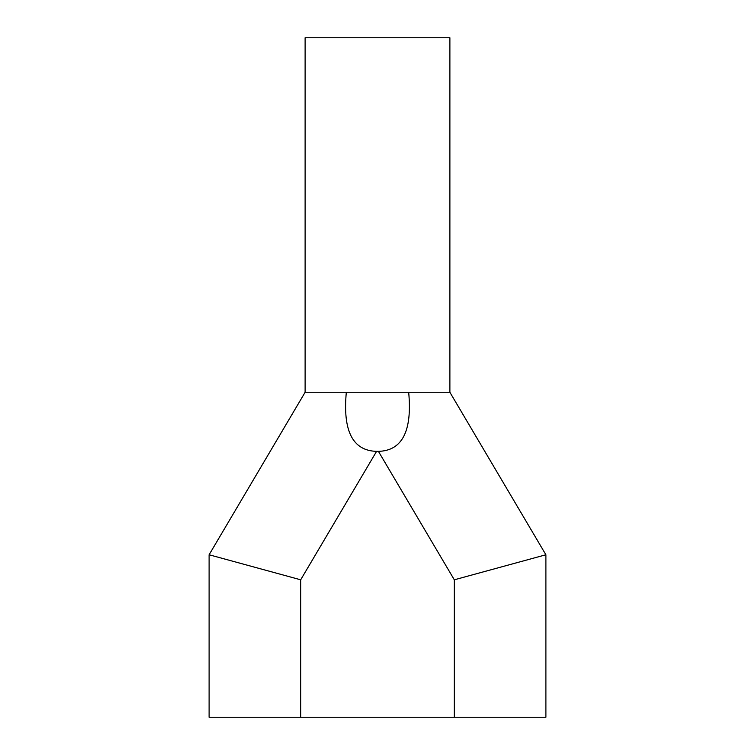 <?xml version="1.0" encoding="UTF-8"?>
<svg xmlns="http://www.w3.org/2000/svg" width="755" height="755" viewBox="0 0 755 755"><rect width="100%" height="100%" fill="white"/><g stroke="black" fill="none" stroke-linecap="round" stroke-linejoin="round"><path stroke-width="1.13" d="M454.312 579.802L378.415 451.358C402.245 450.735 412.324 431.039 408.682 392.27L305.114 392.27L305.114 37.75L449.886 37.75L449.886 392.27L545.893 554.765L545.893 717.25L454.312 717.25L454.312 579.802L545.893 554.765M305.114 392.27L209.107 554.765L300.688 579.802L300.688 717.25L454.312 717.25M300.688 717.25L209.107 717.25L209.107 554.765M408.682 392.27L449.886 392.27M378.415 451.358L376.585 451.358L300.688 579.802M346.318 392.27C342.676 431.039 352.755 450.735 376.585 451.358"/></g></svg>

